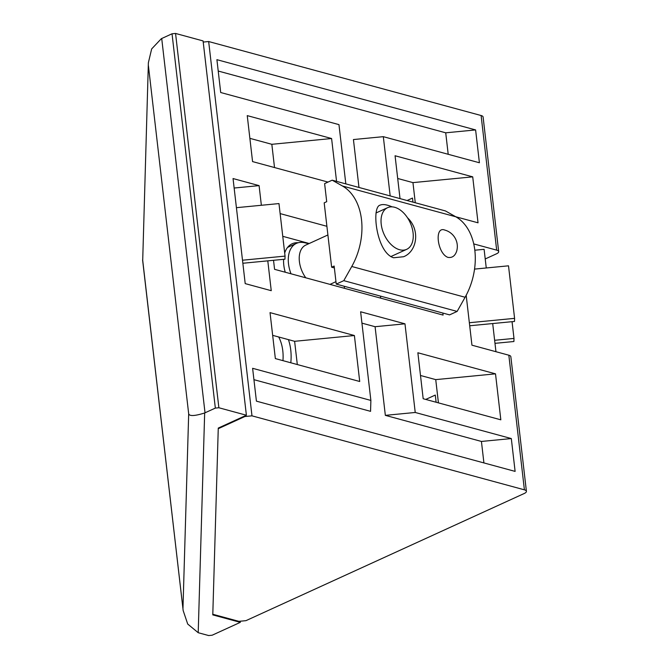 <?xml version="1.0" encoding="UTF-8"?>
<svg xmlns="http://www.w3.org/2000/svg" width="669" height="669" viewBox="0 0 669 669"><rect width="100%" height="100%" fill="white"/><g stroke="black" fill="none" stroke-linecap="round" stroke-linejoin="round"><path stroke-width="1" d="M148.376 62.702L142.706 260.3L148.376 62.702L151.662 48.921L161.354 38.668A49.598 17.854 -6.6 0 1 161.714 38.509L172.033 33.793L175.562 33.45L203.083 40.926L246.393 415.232L218.27 428.076L212.784 614.886L240.305 622.354L240.179 621.217M246.393 415.232L218.872 407.756L175.562 33.45M240.305 622.354L212.182 635.207L208.661 635.55L198.559 632.807A49.598 17.854 173.4 0 1 198.208 632.707L204.664 412.974C194.796 416.059 189.469 416.335 188.683 413.81L148.418 65.771M218.872 407.756L215.343 408.09L205.023 412.806A49.598 17.854 173.4 0 0 204.664 412.974M215.343 408.09L172.033 33.793M142.706 260.3L183.164 610.554L187.713 624.052L198.208 632.707M305.766 277.802A22.905 14.3 -114.6 0 1 299.403 261.571A22.905 14.3 -114.6 0 1 305.808 245.063L327.902 234.961M381.213 224.182A22.905 14.3 -114.6 0 1 387.619 207.674A22.905 14.3 -114.6 0 1 410.147 222.568A22.905 14.3 -114.6 0 1 406.66 249.345A22.905 14.3 -114.6 0 1 399.602 249.738A22.905 14.3 -114.6 0 1 381.213 224.182M308.777 243.7L304.596 242.73A28.341 17.695 65.4 0 0 296.442 243.365A28.341 17.695 65.4 0 0 290.998 273.788M351.769 266.488A56.681 39.304 -74.8 0 0 342.453 185.999L455.79 216.781A56.681 39.304 105.2 0 1 465.106 297.262L457.128 311.428L449.576 314.882L336.239 284.099L343.791 280.654L351.769 266.488L465.106 297.262M392.084 206.855C386.732 204.555 382.71 203.995 380.025 205.166C371.203 207.198 376.53 252.773 393.631 257.766L403.591 256.729C416.879 251.586 420.659 230.136 407.496 217.76M447.929 257.381C452.135 258.05 455.054 255.968 456.676 251.151A17.009 17.009 0 0 0 444.743 230.052C434.064 225.854 437.283 253.584 447.929 257.381M336.239 284.099L334.149 266.045L331.632 267.199L324.189 202.841L326.706 201.687L324.616 183.632L332.167 180.178L342.453 185.999M332.167 180.178L445.504 210.961L455.79 216.781M343.791 280.654L457.128 311.428M331.632 267.199L334.366 267.935M344.318 286.299A56.681 35.39 -114.6 0 1 344.384 288.289M285.245 272.224A29.762 18.581 -114.6 0 1 283.807 265.225A29.762 18.581 -114.6 0 1 283.614 259.321M284.693 253.058A29.762 18.581 -114.6 0 1 292.136 243.775A29.762 18.581 -114.6 0 1 298.223 242.73M288.464 246.393A29.762 18.581 -114.6 0 1 289.819 246.393M218.219 71.039L445.721 132.813L448.205 154.288M390.178 195.933L383.32 136.668L353.433 139.553L358.977 187.462M383.32 136.668L479.405 162.759L475.609 129.928L216.907 59.675L220.703 92.514L338.966 124.626L345.823 183.891M445.721 132.813L475.609 129.928M466.176 295.288L471.946 345.187L508.833 355.206A7.083 2.551 -6.6 0 1 510.84 356.686L526.411 491.305A7.083 2.551 -6.6 0 1 524.304 493.463L245.966 620.656L238.85 621.342L212.801 614.267L218.253 428.695L244.862 416.528L251.979 415.842L524.404 489.825A7.083 2.551 -6.6 0 1 526.411 491.305M485.217 258.962L496.565 253.777A7.083 2.551 173.4 0 0 498.681 251.619A7.083 2.551 173.4 0 0 496.674 250.139L473.727 243.909M498.681 251.619L483.102 117.008A7.083 2.551 173.4 0 0 481.103 115.52L208.669 41.537L251.979 415.842M273.529 260.3L274.574 269.331L443.095 315.091L442.861 313.059M326.898 226.298L280.127 213.595M261.362 205.274L259.087 185.622L233.046 178.548L245.205 283.614L271.246 290.689L267.792 260.851M500.83 419.814L495.512 373.846L417.866 352.764L423.184 398.732L500.83 419.814M359.713 381.497L354.394 335.529L270.033 312.624L275.352 358.584L359.713 381.497M515.113 471.394L511.317 438.563L415.232 412.472L404.971 323.821L360.624 311.779L370.877 400.43L252.614 368.31L256.419 401.149L515.113 471.394M455.773 216.764L478.034 222.81L472.715 176.85L395.07 155.76L400.029 198.609M336.557 181.374L331.598 138.525L247.246 115.62L252.564 161.589L328.019 182.077M474.806 250.214L484.105 249.32L486.263 267.968M492.693 323.553L495.955 351.702M208.669 41.537L203.217 42.063M244.795 415.959L244.862 416.528M436.113 402.245L435.285 395.061L425.743 399.426M412.965 202.122L412.489 198.057L407.095 200.524M380.46 296.108L380.694 298.148M282.761 236.316L309.22 243.499M420.492 375.485L435.736 379.624L438.429 402.872M272.668 335.345L294.619 341.307L297.312 364.546M397.704 178.481L412.949 182.62L415.273 202.749M249.872 138.341L271.831 144.303L274.516 167.551M435.736 379.624L495.512 373.846M294.619 341.307L354.394 335.529M412.949 182.62L472.715 176.85M271.831 144.303L331.598 138.525M494.634 340.295L513.993 338.422L513.901 341.516L494.985 343.339M512.053 321.68L513.993 338.422M469.345 322.726L514.586 318.352L514.494 321.446L469.697 325.77M474.538 269.105L508.507 265.819L514.586 318.352M234.142 188.031L259.087 185.622M242.496 260.216L285.053 256.11L284.961 259.196L242.847 263.26M236.416 207.683L278.973 203.577L285.053 256.11M361.937 323.135L375.083 326.706L385.344 415.357L481.429 441.448L511.317 438.563M481.429 441.448L483.913 462.923M385.344 415.357L415.232 412.472M375.083 326.706L404.971 323.821M253.927 379.674L370.559 411.343L370.877 400.43M205.023 412.806L161.714 38.509M182.972 608.33L188.683 413.81M288.414 339.618A46.052 31.928 105.2 0 1 290.806 362.782M278.697 336.984A40.391 27.998 105.2 0 1 282.954 360.65M481.103 115.52L496.674 250.139M508.833 355.206L524.404 489.825M183.164 610.554L142.597 259.948M387.619 207.674L375.978 212.993M406.66 249.345L390.771 256.612M335.955 281.657L330.001 284.384M296.442 243.365L287.578 247.421"/></g></svg>

